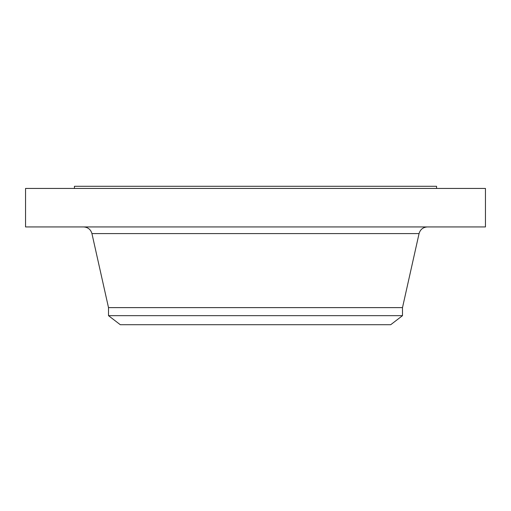 <?xml version="1.0" encoding="UTF-8"?>
<svg xmlns="http://www.w3.org/2000/svg" width="511" height="511" viewBox="0 0 511 511"><rect width="100%" height="100%" fill="white"/><g stroke="black" fill="none" stroke-linecap="round" stroke-linejoin="round"><path stroke-width="0.77" d="M25.55 188.438L485.45 188.438L485.45 226.935L25.55 226.935L25.55 188.438M74.434 188.438L74.434 186.291L436.566 186.291L436.566 188.438M402.496 315.664L108.504 315.664L120.289 324.709L390.711 324.709L402.496 315.664L402.496 307.616L419.065 233.591C420.285 229.439 423.057 227.223 427.375 226.935M108.504 315.664L108.504 307.616L402.496 307.616M108.504 307.616L91.935 233.591L419.065 233.591M91.935 233.591C90.715 229.439 87.943 227.223 83.625 226.935"/></g></svg>
